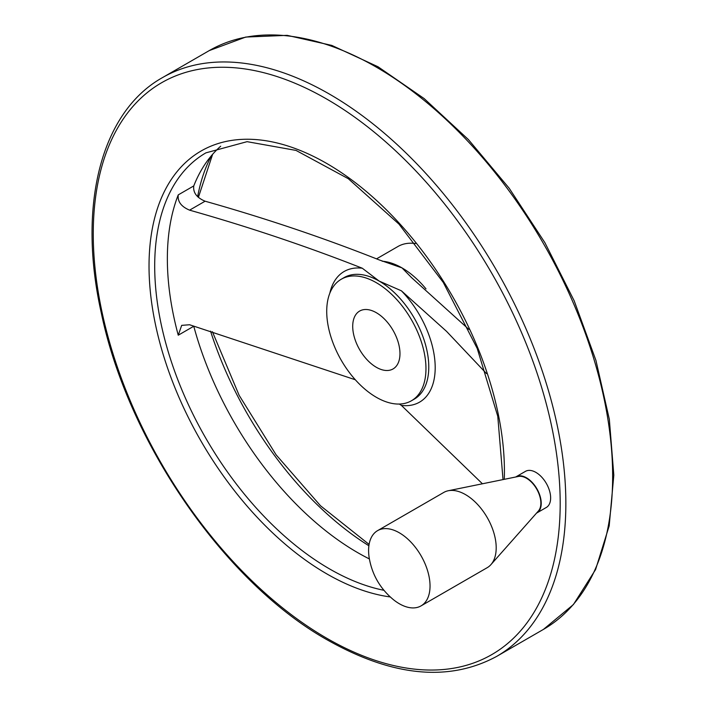 <?xml version="1.0" encoding="UTF-8"?>
<svg xmlns="http://www.w3.org/2000/svg" width="707" height="707" viewBox="0 0 707 707"><rect width="100%" height="100%" fill="white"/><g stroke="black" fill="none" stroke-linecap="round" stroke-linejoin="round"><path stroke-width="1.06" d="M355.312 379.756L189.582 324.752L181.681 325.361L178.252 335.206L193.762 326.254A247.291 142.77 -120 0 0 357.724 552.662A247.291 142.77 -120 0 0 369.381 558.937M468.9 329.409L411.58 277.648L402 267.891L379.226 259.929C323.594 237.844 265.549 218.269 205.092 201.203C196.723 197.677 192.949 192.587 193.762 185.923A247.291 142.77 -120 0 1 220.699 146.208M178.252 335.206A247.291 142.77 -120 0 1 178.252 194.876C177.43 201.53 181.204 206.621 189.582 210.156C249.491 227.124 307.068 246.478 362.293 268.227L379.155 281.077L401.408 290.816L446.55 331.362L486.478 373.57M482.43 483.782L401.408 405.411L399.331 404.05M415.619 243.544A70.179 40.52 -120 0 0 397.97 246.487L376.69 258.771M516.066 476.783L525.469 471.357A20.857 12.037 60 0 1 535.888 472.382A20.857 12.037 60 0 1 549.516 490.764A20.857 12.037 60 0 1 546.317 507.467L536.913 512.902A20.857 12.037 -120 0 0 536.913 488.82A20.857 12.037 -120 0 0 516.066 476.783A20.857 12.037 -120 0 0 515.703 477.004M376.345 397.299A70.179 40.52 -120 0 0 411.43 400.772A70.179 40.52 -120 0 0 411.43 319.741A70.179 40.52 -120 0 0 341.26 279.23A70.179 40.52 -120 0 0 330.496 335.463A70.179 40.52 -120 0 0 376.345 397.299M376.345 312.715A33.415 19.292 60 0 1 398.174 342.161A33.415 19.292 60 0 1 393.057 368.939A33.415 19.292 60 0 1 359.633 349.647A33.415 19.292 60 0 1 359.633 311.062A33.415 19.292 60 0 1 376.345 312.715M421.036 605.89L487.203 567.686A43.445 25.081 -120 0 0 490.923 564.628L538.389 511.011A20.326 11.736 -120 0 0 536.648 488.97A20.326 11.736 -120 0 0 518.434 476.447L448.265 490.746A43.445 25.081 -120 0 0 443.757 492.443L377.591 530.639A43.445 25.081 -120 0 0 369.178 557.743C372.068 574.658 380.127 588.613 393.357 599.616A43.445 25.081 -120 0 0 399.314 603.734A43.445 25.081 -120 0 0 421.036 605.89A43.445 25.081 -120 0 0 421.036 555.72A43.445 25.081 -120 0 0 377.591 530.639M490.923 564.628A43.445 25.081 -120 0 0 487.203 517.524A43.445 25.081 -120 0 0 448.265 490.746M189.582 210.156L205.092 201.203M411.43 400.772L414.249 399.155A70.179 40.52 -120 0 0 425.004 342.922A70.179 40.52 -120 0 0 379.155 281.077A70.179 40.52 -120 0 0 344.07 277.604L341.26 279.23M401.408 405.411A75.428 43.551 -120 0 0 435.194 367.613A75.428 43.551 -120 0 0 401.408 290.816M362.293 268.227A75.428 43.551 -120 0 0 329.842 293.166M426.003 288.889A70.179 40.52 -120 0 0 402 267.891A70.179 40.52 -120 0 0 382.195 261.219M211.455 155.664A257.481 148.656 -120 0 0 197.633 196.67M210.545 331.141A257.481 148.656 -120 0 0 368.895 545.76M543.427 629.407A334.172 192.931 -120 0 0 543.436 243.535A334.172 192.931 -120 0 0 209.263 50.595L245.753 37.056L287.166 35.35L331.813 45.416L378.042 66.776L424.156 98.582L468.432 139.597L509.199 188.256L544.911 242.704L574.199 300.855L595.957 360.482L609.337 419.322L613.817 475.148L609.195 525.858L595.586 569.559L573.404 604.565L543.427 629.407L496.641 656.414A334.172 192.931 -120 0 0 496.641 270.542A334.172 192.931 -120 0 0 162.477 77.611L209.263 50.595M326.722 638.227A330.16 190.616 -120 0 0 528.907 350.592A330.16 190.616 -120 0 0 124.538 117.132A330.16 190.616 -120 0 0 326.722 638.227M504.277 479.337A251.294 145.085 -120 0 0 331.442 166.26A251.294 145.085 -120 0 0 149.044 263.34A251.294 145.085 -120 0 0 326.722 573.837A251.294 145.085 -120 0 0 390.246 596.947M503.022 479.593L497.772 416.308L477.252 348.542L443.289 282.464L398.951 224.092L348.304 178.712L296.03 150.414L247.079 141.665L205.914 152.853A247.291 142.77 -120 0 0 168.01 351.008A247.291 142.77 -120 0 0 329.559 568.923A247.291 142.77 -120 0 0 383.919 590.301M178.252 194.876L193.762 185.923M212.621 154.303L198.393 197.386M212.409 331.707L239.143 395.328L276.101 454.822L320.527 505.788L369.098 544.425M496.641 656.414C448.945 682.122 392.579 676.67 327.553 640.065C224.95 582.648 127.932 442.14 101.225 312.627C77.293 205.728 100.942 112.006 162.477 77.611"/></g></svg>
